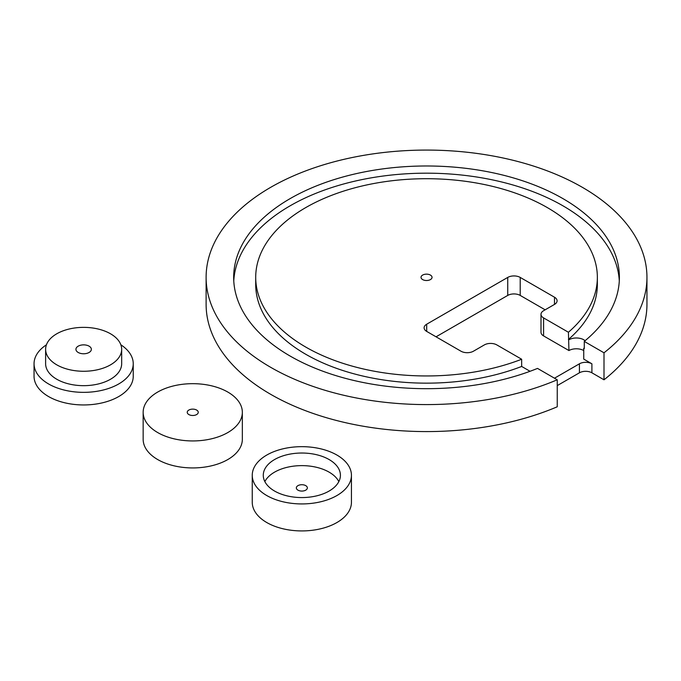 <?xml version="1.0" encoding="UTF-8"?>
<svg xmlns="http://www.w3.org/2000/svg" width="681" height="681" viewBox="0 0 681 681"><rect width="100%" height="100%" fill="white"/><g stroke="black" fill="none" stroke-linecap="round" stroke-linejoin="round"><path stroke-width="1.02" d="M584.272 347.974A10.47 6.044 180 0 1 583.745 348.306L583.745 359.1L591.9 363.807A8.819 5.09 0 0 0 579.429 363.807L554.496 378.202M568.941 350.553L568.414 332.251A170.82 98.626 0 0 0 597.356 277.329A170.82 98.626 0 0 0 426.536 178.711A170.82 98.626 0 0 0 255.707 277.329A170.82 98.626 0 0 0 346.127 364.344A170.82 98.626 0 0 0 521.663 359.245L496.824 344.909A8.819 5.09 0 0 0 484.353 344.909L473.448 351.209A8.819 5.09 180 0 1 460.977 351.209L426.689 331.409A8.819 5.09 180 0 1 424.11 327.816A8.819 5.09 180 0 1 426.689 324.216L507.737 277.422A8.819 5.09 180 0 1 520.207 277.422L554.496 297.214A8.819 5.09 180 0 1 557.075 300.815A8.819 5.09 180 0 1 554.496 304.416L543.583 310.715A8.819 5.09 0 0 0 541.003 314.316L541.003 332.311A8.819 5.09 0 0 0 543.583 335.912L568.941 350.553A10.47 6.044 180 0 1 583.745 350.553M568.941 339.751A10.47 6.044 180 0 1 585.098 340.713M541.003 314.316A8.819 5.09 0 0 0 543.583 317.916L568.414 332.251M604.004 352.801A220.414 127.253 0 0 0 646.95 277.329A220.414 127.253 0 0 0 426.536 150.075A220.414 127.253 0 0 0 206.113 277.329A220.414 127.253 0 0 0 327.101 390.903A220.414 127.253 0 0 0 557.245 379.794L537.513 368.404A192.868 111.352 180 0 1 337.674 376.159A192.868 111.352 180 0 1 233.668 277.329A192.868 111.352 180 0 1 426.536 165.985A192.868 111.352 180 0 1 619.395 277.329A192.868 111.352 180 0 1 584.272 341.402L604.004 352.801L604.004 379.794L591.9 372.805A8.819 5.09 0 0 0 579.429 372.805L557.245 385.608M584.272 341.402L584.272 348.604L583.745 348.306M233.77 280.93A192.868 111.352 180 0 1 426.536 173.178A192.868 111.352 180 0 1 619.293 280.93M255.707 277.329L255.707 284.53A170.82 98.626 0 0 0 346.127 371.545A170.82 98.626 0 0 0 521.663 366.446L530.039 371.29M568.414 339.453A170.82 98.626 0 0 0 597.356 284.53L597.356 277.329M521.663 359.245L521.663 366.446M557.245 379.794L557.245 406.787A220.414 127.253 180 0 1 327.101 417.904A220.414 127.253 180 0 1 206.113 304.33L206.113 277.329M436.044 336.814L507.737 295.418A8.819 5.09 180 0 1 520.207 295.418L545.14 309.812M430.426 275.081A5.508 3.184 180 0 1 432.043 277.329A5.508 3.184 180 0 1 426.536 280.512A5.508 3.184 180 0 1 421.02 277.329A5.508 3.184 180 0 1 424.425 274.392A5.508 3.184 180 0 1 430.426 275.081M646.95 277.329L646.95 304.33A220.414 127.253 180 0 1 604.004 379.794M196.639 410.056A5.508 3.184 180 0 1 198.256 412.311A5.508 3.184 180 0 1 192.749 415.487A5.508 3.184 180 0 1 187.232 412.311A5.508 3.184 180 0 1 190.637 409.366A5.508 3.184 180 0 1 196.639 410.056M242.342 412.311L242.342 439.305A49.594 28.636 180 0 1 192.749 467.932A49.594 28.636 180 0 1 143.155 439.305L143.155 412.311A49.594 28.636 0 0 0 192.749 440.939A49.594 28.636 0 0 0 242.342 412.311A49.594 28.636 0 0 0 227.812 392.06A49.594 28.636 0 0 0 173.766 385.855A49.594 28.636 0 0 0 143.155 412.311M264.849 481.595A38.57 22.269 180 0 1 301.845 465.625A38.57 22.269 180 0 1 338.84 481.595M274.571 491.044A38.57 22.269 180 0 1 263.275 475.295A38.57 22.269 180 0 1 301.845 453.027A38.57 22.269 180 0 1 340.415 475.295A38.57 22.269 180 0 1 316.605 495.87A38.57 22.269 180 0 1 274.571 491.044M305.743 485.647A5.508 3.184 0 0 0 299.734 484.957A5.508 3.184 0 0 0 296.337 487.894A5.508 3.184 0 0 0 301.845 491.078A5.508 3.184 0 0 0 307.352 487.894A5.508 3.184 0 0 0 305.743 485.647M351.439 475.295L351.439 502.289A49.594 28.636 180 0 1 301.845 530.925A49.594 28.636 180 0 1 252.251 502.289L252.251 475.295A49.594 28.636 0 0 0 301.845 503.931A49.594 28.636 0 0 0 351.439 475.295A49.594 28.636 0 0 0 336.916 455.053A49.594 28.636 0 0 0 282.87 448.847A49.594 28.636 0 0 0 252.251 475.295M56.761 364.837A38.025 21.954 0 0 0 98.192 369.596A38.025 21.954 0 0 0 121.669 349.319A38.025 21.954 0 0 0 83.644 327.365A38.025 21.954 0 0 0 45.618 349.319A38.025 21.954 0 0 0 56.761 364.837M45.618 349.319L45.618 363.714A38.025 21.954 0 0 0 56.761 379.24A38.025 21.954 0 0 0 98.192 383.999A38.025 21.954 0 0 0 121.669 363.714L121.669 349.319M120.843 344.782A49.594 28.636 180 0 1 133.238 363.714A49.594 28.636 180 0 1 83.644 392.35A49.594 28.636 180 0 1 34.05 363.714A49.594 28.636 180 0 1 46.444 344.782M78.187 352.469A7.712 4.452 180 0 1 75.931 349.319A7.712 4.452 180 0 1 83.644 344.867A7.712 4.452 180 0 1 91.356 349.319A7.712 4.452 180 0 1 86.598 353.43A7.712 4.452 180 0 1 78.187 352.469M133.238 363.714L133.238 376.312A49.594 28.636 180 0 1 83.644 404.948A49.594 28.636 180 0 1 34.05 376.312L34.05 363.714M543.583 317.916L543.583 335.912M591.9 363.807L591.9 372.805M520.207 277.422L520.207 295.418M554.496 297.214L554.496 304.416M507.737 277.422L507.737 295.418M426.689 324.216L426.689 331.409M579.429 363.807L579.429 372.805"/></g></svg>
